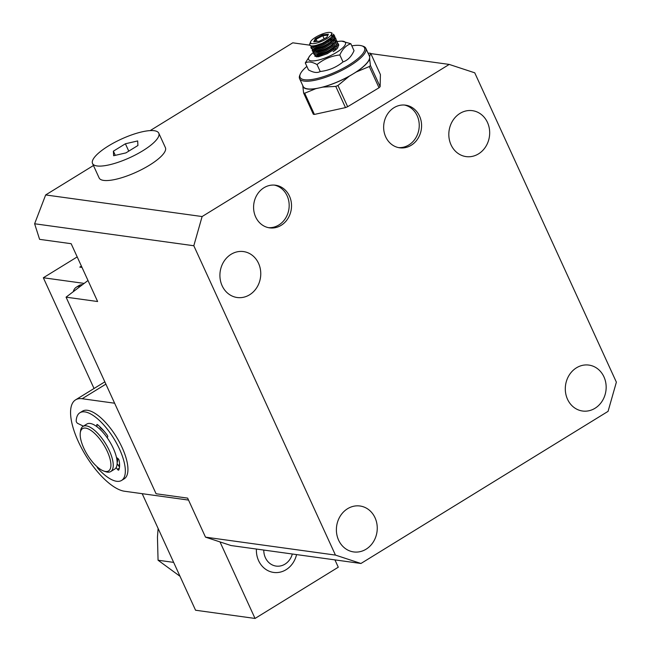<?xml version="1.0" encoding="UTF-8"?>
<svg xmlns="http://www.w3.org/2000/svg" width="651" height="651" viewBox="0 0 651 651"><rect width="100%" height="100%" fill="white"/><g stroke="black" fill="none" stroke-linecap="round" stroke-linejoin="round"><path stroke-width="0.98" d="M603.941 376.839A23.184 20.376 -82.1 0 1 602.265 400.975A23.184 20.376 -82.1 0 1 582.555 411.017A23.184 20.376 -82.1 0 1 567.517 399.258A23.184 20.376 -82.1 0 1 569.194 375.122A23.184 20.376 -82.1 0 1 588.903 365.089A23.184 20.376 -82.1 0 1 603.941 376.839M258.545 263.338A23.184 20.376 -82.1 0 1 256.868 287.473A23.184 20.376 -82.1 0 1 237.167 297.515A23.184 20.376 -82.1 0 1 222.129 285.756A23.184 20.376 -82.1 0 1 223.806 261.621A23.184 20.376 -82.1 0 1 243.515 251.579A23.184 20.376 -82.1 0 1 258.545 263.338M375.033 517.757A23.184 20.376 -82.1 0 1 373.357 541.892A23.184 20.376 -82.1 0 1 353.648 551.926A23.184 20.376 -82.1 0 1 338.61 540.175A23.184 20.376 -82.1 0 1 340.286 516.04A23.184 20.376 -82.1 0 1 359.995 505.998A23.184 20.376 -82.1 0 1 375.033 517.757M487.461 122.429A23.184 20.376 -82.1 0 1 485.784 146.565A23.184 20.376 -82.1 0 1 466.075 156.598A23.184 20.376 -82.1 0 1 451.037 144.847A23.184 20.376 -82.1 0 1 452.714 120.712A23.184 20.376 -82.1 0 1 472.423 110.67A23.184 20.376 -82.1 0 1 487.461 122.429M419.529 116.065A21.532 18.92 -82.1 0 1 417.966 138.476A21.532 18.92 -82.1 0 1 399.673 147.801A21.532 18.92 -82.1 0 1 385.709 136.881A21.532 18.92 -82.1 0 1 387.264 114.47A21.532 18.92 -82.1 0 1 405.565 105.153A21.532 18.92 -82.1 0 1 419.529 116.065M398.502 147.598A21.532 18.92 97.9 0 0 415.965 137.589A21.532 18.92 97.9 0 0 417.177 115.74A21.532 18.92 97.9 0 0 404.385 105.031M289.467 196.13A21.532 18.92 -82.1 0 1 287.905 218.541A21.532 18.92 -82.1 0 1 269.612 227.866A21.532 18.92 -82.1 0 1 255.648 216.946A21.532 18.92 -82.1 0 1 257.202 194.535A21.532 18.92 -82.1 0 1 275.503 185.209A21.532 18.92 -82.1 0 1 289.467 196.13M268.44 227.663A21.532 18.92 97.9 0 0 285.903 217.654A21.532 18.92 97.9 0 0 287.115 195.805A21.532 18.92 97.9 0 0 274.323 185.096M360.955 563.481L608.067 411.359L616.375 382.161L474.742 72.814L449.231 64.425L202.111 216.547L193.811 245.744L335.444 555.091L360.955 563.481L231.015 545.538L205.504 537.148L335.444 555.091M193.811 245.744L34.625 223.765L39.597 239.348L71.154 243.702L97.626 301.527L66.068 297.165L156.077 493.759L187.634 498.121L205.504 537.148M202.111 216.547L45.66 194.942L34.625 223.765M449.231 64.425L370.81 53.594M309.762 45.163L292.771 42.82L150.169 130.607M93.451 165.517L45.66 194.942M87.999 280.491L66.068 297.165M256.413 549.037A23.184 20.376 97.9 0 0 258.602 560.674A23.184 20.376 97.9 0 0 273.64 572.432A23.184 20.376 97.9 0 0 296.563 554.587M334.931 559.884L338.284 567.208L255.046 618.45L220.005 541.917M142.195 493.686L195.56 610.231L255.046 618.45M81.416 266.113L79.804 267.113L82.01 267.415M84.174 283.397L43.34 277.757L77.2 256.909M43.34 277.757L94.037 388.492M119.54 463.691A26.496 10.245 58.4 0 1 118.742 465.953A26.496 10.245 58.4 0 0 119.54 463.691M114.625 403.213L82.172 398.729L105.885 384.131M188.538 500.082L124.528 491.245A52.991 20.482 58.4 0 1 81.855 448.669A52.991 20.482 58.4 0 1 75.573 399.86A52.991 20.482 58.4 0 1 82.172 398.729M97.113 426.853L96.804 425.176A1.66 0.643 58.4 0 1 96.942 424.525A1.66 0.643 58.4 0 1 97.145 424.493A1.66 0.643 58.4 0 1 97.642 424.753A30.451 11.767 58.4 0 1 107.081 434.949A1.66 0.643 58.4 0 1 107.684 436.927L107.138 437.684M83.393 426.161L77.664 423.386A1.66 0.643 58.4 0 1 76.183 420.937A39.744 15.364 58.4 0 1 79.918 412.742A39.744 15.364 58.4 0 1 84.866 411.896A39.744 15.364 58.4 0 1 116.879 443.827A39.744 15.364 58.4 0 1 121.582 480.43A39.744 15.364 58.4 0 1 116.635 481.284A39.744 15.364 58.4 0 1 97.975 468.492A1.66 0.643 58.4 0 1 97.08 466.743M121.582 480.43L124.186 478.835A39.744 15.364 -121.6 0 0 119.475 442.224A39.744 15.364 -121.6 0 0 87.47 410.293A39.744 15.364 -121.6 0 0 82.522 411.139L79.918 412.742M119.515 467.003L117.123 463.748M104.697 431.906A23.184 8.959 -121.6 0 0 100.173 427.715L100.01 426.861M116.48 457.498L117.815 458.426A1.66 0.643 58.4 0 1 119.109 460.46A30.451 11.767 58.4 0 1 118.783 469.989A1.66 0.643 58.4 0 1 118.669 470.128A1.66 0.643 58.4 0 1 117.449 469.338L116.147 467.556M82.571 284.617A39.744 15.364 -121.6 0 0 78.966 285.561L76.37 287.164A39.744 15.364 58.4 0 1 80.447 286.237M73.213 291.738A39.744 15.364 58.4 0 1 76.37 287.164M117.147 462.641A23.184 8.959 -121.6 0 0 117.676 458.328M110.743 471.552L114.641 469.151A26.496 10.245 -121.6 0 0 113.274 448.319A26.496 10.245 -121.6 0 0 86.86 424.029L82.962 426.429A26.496 10.245 58.4 0 1 109.376 450.72A26.496 10.245 58.4 0 1 110.743 471.552A26.496 10.245 58.4 0 1 105.804 471.731L103.948 471.104A24.844 9.602 58.4 0 1 83.808 448.173A24.844 9.602 58.4 0 1 80.301 432.695A24.844 9.602 58.4 0 1 91.197 430.604A24.844 9.602 58.4 0 1 107.293 451.412A24.844 9.602 58.4 0 1 103.948 471.104M80.301 432.695L80.586 430.75A26.496 10.245 58.4 0 1 82.962 426.429M173.646 562.383L158.063 560.226L180.026 576.306M158.12 528.466L157.452 537.108L158.063 560.226M292.315 554.001A16.56 14.55 -82.1 0 1 286.928 562.724A16.56 14.55 -82.1 0 1 271.654 564.604A16.56 14.55 -82.1 0 1 263.785 550.062M142.878 150.715A36.432 10.196 155.4 0 1 92.532 163.499A36.432 10.196 155.4 0 1 108.432 145.954A36.432 10.196 155.4 0 1 158.779 133.17A36.432 10.196 155.4 0 1 142.878 150.715M92.532 163.499L99.147 177.959A36.432 10.196 -24.6 0 0 149.494 165.167A36.432 10.196 -24.6 0 0 165.395 147.622L158.779 133.17M113.388 151.17L113.64 155.727L125.912 152.895L137.922 145.499L137.67 140.941L125.399 143.773L113.388 151.17L115.3 155.345M125.399 143.773L128.768 151.138M315.816 88.666A36.708 10.27 -24.6 0 1 307.451 89.016A36.708 10.27 -24.6 0 1 302.853 86.428L303.618 93.02A41.404 11.58 155.4 0 0 304.644 93.199A41.404 11.58 155.4 0 0 304.692 93.207L315.816 88.666L319.356 87.885A36.432 10.196 -24.6 0 0 352.752 74.108A36.432 10.196 -24.6 0 0 353.501 73.653A36.432 10.196 -24.6 0 0 369.678 57.491A36.432 10.196 -24.6 0 0 369.41 56.108L365.829 48.304A36.432 10.196 -24.6 0 0 363.16 46.262L361.932 45.863A35.439 9.911 155.4 0 1 349.058 64.913A35.439 9.911 155.4 0 1 314.002 79.137A35.439 9.911 155.4 0 1 300.282 74.084A35.439 9.911 155.4 0 1 306.881 66.426M300.282 74.084L299.785 75.272A36.432 10.196 -24.6 0 0 299.582 78.633A36.432 10.196 -24.6 0 0 349.929 65.849A36.432 10.196 -24.6 0 0 365.829 48.304M351.817 45.855A35.439 9.911 155.4 0 1 361.932 45.863M299.582 78.633L303.154 86.437A36.432 10.196 -24.6 0 0 319.356 87.885L322.896 87.112A36.708 10.27 -24.6 0 0 349.18 76.265L356.325 71.952A36.708 10.27 -24.6 0 0 369.646 58.875L369.711 56.116A36.708 10.27 -24.6 0 0 368.881 54.969M302.853 86.428L302.87 85.81M369.646 58.875L370.411 65.466A41.404 11.58 155.4 0 1 369.304 66.548L356.325 71.952M368.051 53.138L369.622 53.162A41.404 11.58 155.4 0 1 370.696 53.341L369.711 56.116M349.18 76.265L337.95 85.493A41.404 11.58 155.4 0 1 335.77 86.388L322.896 87.112M337.95 85.493L347.658 106.707L379.02 87.763L369.304 66.548M370.411 65.466L380.127 86.681L380.404 74.564L370.696 53.341M304.692 93.207L314.409 114.421L345.486 107.602L335.77 86.388M314.409 114.421A41.404 11.58 155.4 0 1 313.334 114.242L303.618 93.02M345.486 107.602A41.404 11.58 -24.6 0 0 347.658 106.707M379.02 87.763A41.404 11.58 -24.6 0 0 380.127 86.681M322.636 54.277L319.006 56.653M320.52 54.204L317.468 56.515M315.011 54.977L314.807 56.189L318.624 56.718L327.241 53.732L335.444 48.548L338.325 43.991L337.454 42.958M313.684 52.088L313.961 54.342L316.248 55.05L326.322 51.917L331.847 48.776L335.818 45.537L337.487 42.177L336.136 40.061M317.281 48.809L314.523 51.03M313.481 53.301L317.306 53.83L325.915 50.835L334.118 45.651L336.909 40.826M313.326 49.566L312.594 50.843M312.358 49.199L312.635 51.453L314.929 52.153L324.995 49.028L330.529 45.887L334.492 42.649L336.16 39.28L334.809 37.172M315.955 45.92L314.669 46.848M312.163 50.412L315.979 50.941L324.597 47.946L332.791 42.763L335.59 37.937M310.258 42.673L309.746 43.763A13.248 3.711 -24.6 0 0 309.673 44.984L312.008 46.669M311.04 46.311L311.316 48.565L313.603 49.264L323.669 46.14L329.203 42.999L333.166 39.76L334.842 36.391L333.157 34.137M310.836 47.523L314.653 48.044L323.27 45.057L331.473 39.874L334.264 35.04M333.166 48.89L331.359 49.362M336.298 46.441L334.834 46.571M333.174 51.673L337.137 48.426L338.813 45.065L338.235 43.715M334.801 40.671L332.189 40.793M331.595 39.76L330.22 39.996M333.581 36.806L332.702 36.725M332.913 35.317L330.285 39.329L322.872 44.048L315.108 46.774L311.707 46.376M334.248 38.409L331.603 42.217L324.198 46.937L316.435 49.663L313.033 49.264M314.254 46.896L315.222 46.083M330.114 39.768L331.798 39.581M333.312 39.605L333.833 39.687M335.574 41.298L332.93 45.106L325.524 49.826L317.753 52.56L314.36 52.161M314.474 51.112L316.549 48.971M336.892 44.187L334.256 48.003L326.843 52.723L319.08 55.449L315.678 55.05M317.411 56.45L319.193 54.757M332.124 48.833L333.637 48.516M331.343 37.384L322.57 43.438L312.895 46.327M332.742 36.31L333.865 37.213M333.166 39.76L331.31 41.615L323.889 46.335L314.213 49.216M313.326 46.945L314.124 46.14M329.837 39.15L332.466 38.946M334.492 42.649L332.628 44.504L325.215 49.224L317.452 51.942L314.929 52.153M313.985 51.12L314.653 49.842M335.859 46.367A11.01 3.076 -24.6 0 0 335.07 46.335L326.542 52.113L318.778 54.839L316.248 55.05M337.137 48.426L336.241 49.378M317.297 55.62L317.948 54.953M333.353 47.897L334.573 47.718M310.779 43.837L310.503 42.006M309.673 44.984A13.248 3.711 -24.6 0 0 322.253 43.291L327.827 40.175L331.636 37.083L331.953 32.941L330.749 32.55A11.596 3.247 155.4 0 1 326.542 38.783A11.596 3.247 155.4 0 1 315.068 43.438A11.596 3.247 155.4 0 1 310.584 41.786A11.596 3.247 155.4 0 1 315.58 37.27A11.596 3.247 155.4 0 1 330.749 32.55M313.408 46.327L322.253 43.291M319.478 41.192L326.81 37.351L328.389 34.186L322.636 34.853L315.312 38.702L313.733 41.867L319.478 41.192M315.312 38.702L316.101 39.215L314.84 41.737M322.636 34.853L322.758 35.724L316.101 39.215L317.135 41.469M327.917 35.113L322.758 35.724L324.149 38.751M330.521 40.647L329.691 38.832M327.616 40.313L328.446 42.136M322.302 46.758L322.701 47.629M316.272 45.611L316.646 46.433M309.9 55.717L305.286 62.935C308.2 61.275 312.114 61.812 317.037 64.563C323.604 59.16 331.196 55.962 339.822 54.961C342.483 49.028 346.161 45.285 350.856 43.739L341.742 41.143A20.287 5.672 155.4 0 1 336.608 52.357A20.287 5.672 155.4 0 1 314.815 60.771A20.287 5.672 155.4 0 1 309.9 55.717A20.287 5.672 155.4 0 1 313.546 52.357M337.275 41.615A20.287 5.672 155.4 0 1 341.742 41.143M317.509 54.993A11.01 3.076 -24.6 0 0 317.916 56.824M315.865 55.05A12.328 3.45 -24.6 0 0 316.85 56.897M333.971 51.112A12.328 3.45 -24.6 0 0 337.421 48.19A12.328 3.45 -24.6 0 0 337.893 47.539M350.856 43.739L354.038 50.697C351.385 56.645 347.707 60.38 343.004 61.918L339.822 54.961M317.037 64.563L320.219 71.512C328.845 70.52 336.445 67.322 343.004 61.918M305.286 62.935L308.476 69.893C313.391 72.643 317.306 73.189 320.219 71.512M119.336 468.175L117.449 469.338M97.577 424.704L96.804 425.176M104.844 381.844L75.573 399.86M310.584 41.786L310.389 42.242M331.074 37.685L331.636 37.083M314.726 49.216L313.603 49.264M335.045 46.359L335.818 45.537"/></g></svg>
